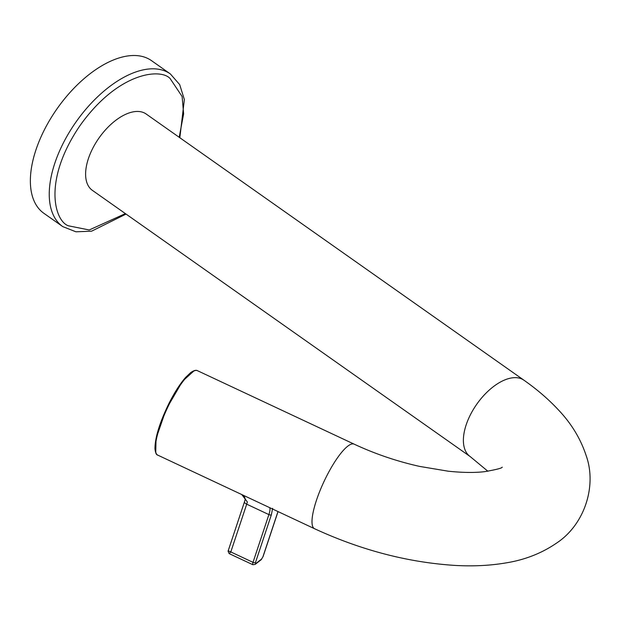 <?xml version="1.0" encoding="UTF-8"?>
<svg xmlns="http://www.w3.org/2000/svg" width="621" height="621" viewBox="0 0 621 621"><rect width="100%" height="100%" fill="white"/><g stroke="black" fill="none" stroke-linecap="round" stroke-linejoin="round"><path stroke-width="0.93" d="M269.561 507.629A11.675 2.864 -64.9 0 1 268.893 514.592L246.7 504.182A11.675 2.864 115.1 0 0 247.344 501.962L241.841 494.634M247.344 501.962L245.279 499.129L244.503 496.916L241.631 494.533M228.326 550.858L230.81 551.945L229.475 553.334M523.93 380.199A46.691 24.724 -54.8 0 0 466.161 424.873A46.691 24.724 -54.8 0 0 470.136 456.536L92.358 190.337A46.691 24.724 -54.8 0 1 88.384 158.673A46.691 24.724 -54.8 0 1 146.152 114L523.93 380.199C537.08 389.429 548.576 399.319 558.395 409.876C571.367 423.506 580.643 438.799 586.208 455.744C597.014 485.979 584.578 524.621 556.68 543.018C541.667 553.327 524.629 559.979 505.548 562.975C490.039 565.584 473.45 566.414 455.783 565.467C408.385 562.541 361.306 550.291 314.544 528.719L157.237 454.875C156.259 454.704 155.498 452.709 154.963 448.898C154.939 437.89 159.558 422.839 168.803 403.735C174.385 392.643 179.974 383.887 185.563 377.475L190.717 372.577C193.907 370.419 196.174 369.798 197.525 370.714A46.691 11.457 115.1 0 0 167.88 406.965A46.691 11.457 115.1 0 0 157.338 454.937A46.691 11.457 115.1 0 0 157.881 455.271M179.834 137.738L184.359 99.531L179.679 84.596L170.348 73.93L151.462 60.617A93.391 49.447 125.2 0 0 57.248 108.481A93.391 49.447 125.2 0 0 43.874 213.298L62.76 226.611L75.941 231.804L91.59 231.183L126.04 214.074M502.226 467.147C502.133 468.118 496.303 469.623 484.745 471.649C474.786 472.845 462.614 472.697 448.23 471.199L419.703 466.425C396.959 461.349 375.123 453.928 354.187 444.162A46.691 11.457 115.1 0 0 316.431 500.355A46.691 11.457 115.1 0 0 314.544 528.719M193.768 371.071L182.582 381.178L166.18 409.278L156.057 438.527L155.755 452.15M277.967 511.572L262.931 556.773L261.627 559.032L255.65 563.666L255.464 562.572L271.354 514.809L272.642 508.327M255.464 562.572A1.948 0.815 -161.6 0 1 253.011 562.354L268.893 514.592A1.948 0.815 18.4 0 0 271.354 514.809M261.627 559.032A1.948 1.7 -127.8 0 1 261.115 559.769L255.138 564.404A1.948 1.7 -127.8 0 0 255.65 563.666M263.071 556.354A1.948 0.815 -161.6 0 1 263.071 556.587A1.948 0.815 -161.6 0 1 262.931 556.773M230.81 551.945L246.7 504.182A3.889 1.63 18.4 0 1 244.495 501.791L228.07 551.169L229.11 553.583L252.848 564.714A3.889 0.955 -64.9 0 1 253.011 562.354L230.81 551.945M125.403 213.624L89.214 229.972L68.388 225.796C54.749 221.146 42.515 181.006 79.628 126.156C117.819 72.02 160.575 67.976 170.123 78.549L182.124 96.519L183.63 113.853L179.197 137.288M170.356 73.938A93.391 49.447 125.2 0 0 169.634 73.441A93.391 49.447 125.2 0 0 75.708 122.399A93.391 49.447 125.2 0 0 62.705 226.572M354.187 444.162L197.525 370.714M261.115 559.769L263.071 556.587L278.037 511.603M245.279 499.129L244.495 501.791M252.848 564.714L255.138 564.404M470.136 456.536L487.873 471.238"/></g></svg>
